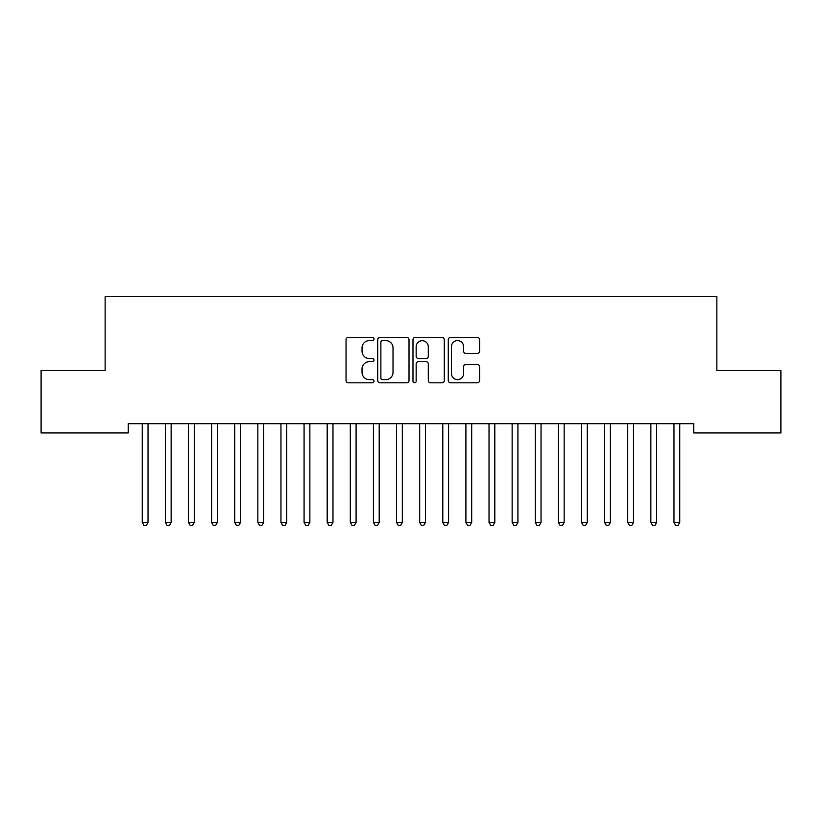 <?xml version="1.0" encoding="UTF-8"?>
<svg xmlns="http://www.w3.org/2000/svg" width="822" height="822" viewBox="0 0 822 822"><rect width="100%" height="100%" fill="white"/><g stroke="black" fill="none" stroke-linecap="round" stroke-linejoin="round"><path stroke-width="1.23" d="M374.01 339.013A1.593 1.593 0 0 0 372.428 337.421L348.312 337.421A2.271 2.271 0 0 0 346.041 339.692L346.041 380.535A2.271 2.271 0 0 0 348.312 382.805L372.428 382.805A1.593 1.593 0 0 0 374.01 381.223A1.593 1.593 0 0 0 372.428 379.63L369.304 379.63A7.264 7.264 0 0 1 362.04 372.366L362.04 368.965A7.264 7.264 0 0 1 369.304 361.701L372.428 361.701A1.593 1.593 0 0 0 374.01 360.118A1.593 1.593 0 0 0 372.428 358.526L369.304 358.526A7.264 7.264 0 0 1 362.04 351.261L362.04 347.86A7.264 7.264 0 0 1 369.304 340.596L372.428 340.596A1.593 1.593 0 0 0 374.01 339.013M477.315 353.419A2.271 2.271 0 0 0 479.586 351.148L479.586 339.692A2.271 2.271 0 0 0 477.315 337.421L450.538 337.421A2.271 2.271 0 0 0 448.278 339.692L448.278 380.535A2.271 2.271 0 0 0 450.538 382.805L477.315 382.805A2.271 2.271 0 0 0 479.586 380.535L479.586 366.694A2.271 2.271 0 0 0 477.315 364.423L465.858 364.423A2.271 2.271 0 0 0 463.587 366.694L463.587 373.558A6.073 6.073 0 0 1 457.515 379.63A6.073 6.073 0 0 1 451.453 373.558L451.453 346.668A6.073 6.073 0 0 1 457.515 340.596A6.073 6.073 0 0 1 463.587 346.668L463.587 351.148A2.271 2.271 0 0 0 465.858 353.419L477.315 353.419M693.737 423.69L128.253 423.69L128.253 432.937L41.1 432.937L41.1 370.517L105.134 370.517L105.134 296.537L716.856 296.537L716.856 370.517L780.9 370.517L780.9 432.937L693.737 432.937L693.737 423.69M409.017 339.692A2.271 2.271 0 0 0 406.746 337.421L379.97 337.421A2.271 2.271 0 0 0 377.699 339.692L377.699 380.535A2.271 2.271 0 0 0 379.97 382.805L406.746 382.805A2.271 2.271 0 0 0 409.017 380.535L409.017 339.692M415.254 337.421L442.031 337.421A2.271 2.271 0 0 1 444.301 339.692L444.301 380.535A2.271 2.271 0 0 1 442.031 382.805L430.574 382.805A2.271 2.271 0 0 1 428.303 380.535L428.303 363.971A2.271 2.271 0 0 0 426.032 361.701L418.429 361.701A2.271 2.271 0 0 0 416.158 363.971L416.158 381.223A1.593 1.593 0 0 1 414.576 382.805A1.593 1.593 0 0 1 412.983 381.223L412.983 339.692A2.271 2.271 0 0 1 415.254 337.421M382.466 340.596A1.593 1.593 0 0 0 380.874 342.188L380.874 378.038A1.593 1.593 0 0 0 382.466 379.63L385.754 379.63A7.264 7.264 0 0 0 393.019 372.366L393.019 347.86A7.264 7.264 0 0 0 385.754 340.596L382.466 340.596M428.303 346.781A6.073 6.073 0 0 0 422.231 340.709A6.073 6.073 0 0 0 416.158 346.781L416.158 356.255A2.271 2.271 0 0 0 418.429 358.526L426.032 358.526A2.271 2.271 0 0 0 428.303 356.255L428.303 346.781M141.939 423.69L142.072 424.029A2.312 2.312 0 0 1 142.247 424.892L142.247 522.453L148.022 522.453L148.022 424.892A2.312 2.312 0 0 1 148.196 424.029L148.33 423.69M148.022 522.453L146.285 525.464L143.973 525.464L142.247 522.453M165.058 423.69L165.191 424.029A2.312 2.312 0 0 1 165.366 424.892L165.366 522.453L171.14 522.453L171.14 424.892A2.312 2.312 0 0 1 171.315 424.029L171.449 423.69M171.14 522.453L169.404 525.464L167.092 525.464L165.366 522.453M188.176 423.69L188.31 424.029A2.312 2.312 0 0 1 188.485 424.892L188.485 522.453L194.259 522.453L194.259 424.892A2.312 2.312 0 0 1 194.434 424.029L194.567 423.69M194.259 522.453L192.523 525.464L190.211 525.464L188.485 522.453M211.295 423.69L211.429 424.029A2.312 2.312 0 0 1 211.603 424.892L211.603 522.453L217.378 522.453L217.378 424.892A2.312 2.312 0 0 1 217.553 424.029L217.686 423.69M217.378 522.453L215.641 525.464L213.33 525.464L211.603 522.453M234.414 423.69L234.547 424.029A2.312 2.312 0 0 1 234.722 424.892L234.722 522.453L240.497 522.453L240.497 424.892A2.312 2.312 0 0 1 240.671 424.029L240.805 423.69M240.497 522.453L238.76 525.464L236.448 525.464L234.722 522.453M257.533 423.69L257.666 424.029A2.312 2.312 0 0 1 257.841 424.892L257.841 522.453L263.615 522.453L263.615 424.892A2.312 2.312 0 0 1 263.79 424.029L263.924 423.69M263.615 522.453L261.879 525.464L259.567 525.464L257.841 522.453M280.651 423.69L280.785 424.029A2.312 2.312 0 0 1 280.96 424.892L280.96 522.453L286.734 522.453L286.734 424.892A2.312 2.312 0 0 1 286.909 424.029L287.042 423.69M286.734 522.453L284.998 525.464L282.686 525.464L280.96 522.453M303.77 423.69L303.904 424.029A2.312 2.312 0 0 1 304.078 424.892L304.078 522.453L309.853 522.453L309.853 424.892A2.312 2.312 0 0 1 310.028 424.029L310.161 423.69M309.853 522.453L308.116 525.464L305.805 525.464L304.078 522.453M326.889 423.69L327.022 424.029A2.312 2.312 0 0 1 327.197 424.892L327.197 522.453L332.972 522.453L332.972 424.892A2.312 2.312 0 0 1 333.146 424.029L333.28 423.69M332.972 522.453L331.235 525.464L328.923 525.464L327.197 522.453M350.008 423.69L350.141 424.029A2.312 2.312 0 0 1 350.316 424.892L350.316 522.453L356.09 522.453L356.09 424.892A2.312 2.312 0 0 1 356.265 424.029L356.399 423.69M356.09 522.453L354.354 525.464L352.042 525.464L350.316 522.453M373.126 423.69L373.26 424.029A2.312 2.312 0 0 1 373.435 424.892L373.435 522.453L379.209 522.453L379.209 424.892A2.312 2.312 0 0 1 379.384 424.029L379.517 423.69M379.209 522.453L377.473 525.464L375.161 525.464L373.435 522.453M396.245 423.69L396.379 424.029A2.312 2.312 0 0 1 396.553 424.892L396.553 522.453L402.328 522.453L402.328 424.892A2.312 2.312 0 0 1 402.503 424.029L402.636 423.69M402.328 522.453L400.591 525.464L398.28 525.464L396.553 522.453M419.364 423.69L419.497 424.029A2.312 2.312 0 0 1 419.672 424.892L419.672 522.453L425.447 522.453L425.447 424.892A2.312 2.312 0 0 1 425.621 424.029L425.755 423.69M425.447 522.453L423.71 525.464L421.398 525.464L419.672 522.453M442.483 423.69L442.616 424.029A2.312 2.312 0 0 1 442.791 424.892L442.791 522.453L448.565 522.453L448.565 424.892A2.312 2.312 0 0 1 448.74 424.029L448.874 423.69M448.565 522.453L446.829 525.464L444.517 525.464L442.791 522.453M465.601 423.69L465.735 424.029A2.312 2.312 0 0 1 465.91 424.892L465.91 522.453L471.684 522.453L471.684 424.892A2.312 2.312 0 0 1 471.859 424.029L471.992 423.69M471.684 522.453L469.948 525.464L467.636 525.464L465.91 522.453M488.72 423.69L488.854 424.029A2.312 2.312 0 0 1 489.028 424.892L489.028 522.453L494.803 522.453L494.803 424.892A2.312 2.312 0 0 1 494.978 424.029L495.111 423.69M494.803 522.453L493.066 525.464L490.755 525.464L489.028 522.453M511.839 423.69L511.972 424.029A2.312 2.312 0 0 1 512.147 424.892L512.147 522.453L517.922 522.453L517.922 424.892A2.312 2.312 0 0 1 518.096 424.029L518.23 423.69M517.922 522.453L516.185 525.464L513.873 525.464L512.147 522.453M534.958 423.69L535.091 424.029A2.312 2.312 0 0 1 535.266 424.892L535.266 522.453L541.04 522.453L541.04 424.892A2.312 2.312 0 0 1 541.215 424.029L541.349 423.69M541.04 522.453L539.304 525.464L536.992 525.464L535.266 522.453M558.076 423.69L558.21 424.029A2.312 2.312 0 0 1 558.385 424.892L558.385 522.453L564.159 522.453L564.159 424.892A2.312 2.312 0 0 1 564.334 424.029L564.467 423.69M564.159 522.453L562.423 525.464L560.111 525.464L558.385 522.453M581.195 423.69L581.329 424.029A2.312 2.312 0 0 1 581.503 424.892L581.503 522.453L587.278 522.453L587.278 424.892A2.312 2.312 0 0 1 587.453 424.029L587.586 423.69M587.278 522.453L585.541 525.464L583.23 525.464L581.503 522.453M604.314 423.69L604.447 424.029A2.312 2.312 0 0 1 604.622 424.892L604.622 522.453L610.397 522.453L610.397 424.892A2.312 2.312 0 0 1 610.571 424.029L610.705 423.69M610.397 522.453L608.66 525.464L606.348 525.464L604.622 522.453M627.433 423.69L627.566 424.029A2.312 2.312 0 0 1 627.741 424.892L627.741 522.453L633.515 522.453L633.515 424.892A2.312 2.312 0 0 1 633.69 424.029L633.824 423.69M633.515 522.453L631.779 525.464L629.467 525.464L627.741 522.453M650.551 423.69L650.685 424.029A2.312 2.312 0 0 1 650.86 424.892L650.86 522.453L656.634 522.453L656.634 424.892A2.312 2.312 0 0 1 656.809 424.029L656.942 423.69M656.634 522.453L654.898 525.464L652.586 525.464L650.86 522.453M673.67 423.69L673.804 424.029A2.312 2.312 0 0 1 673.978 424.892L673.978 522.453L679.753 522.453L679.753 424.892A2.312 2.312 0 0 1 679.928 424.029L680.061 423.69M679.753 522.453L678.016 525.464L675.705 525.464L673.978 522.453"/></g></svg>
